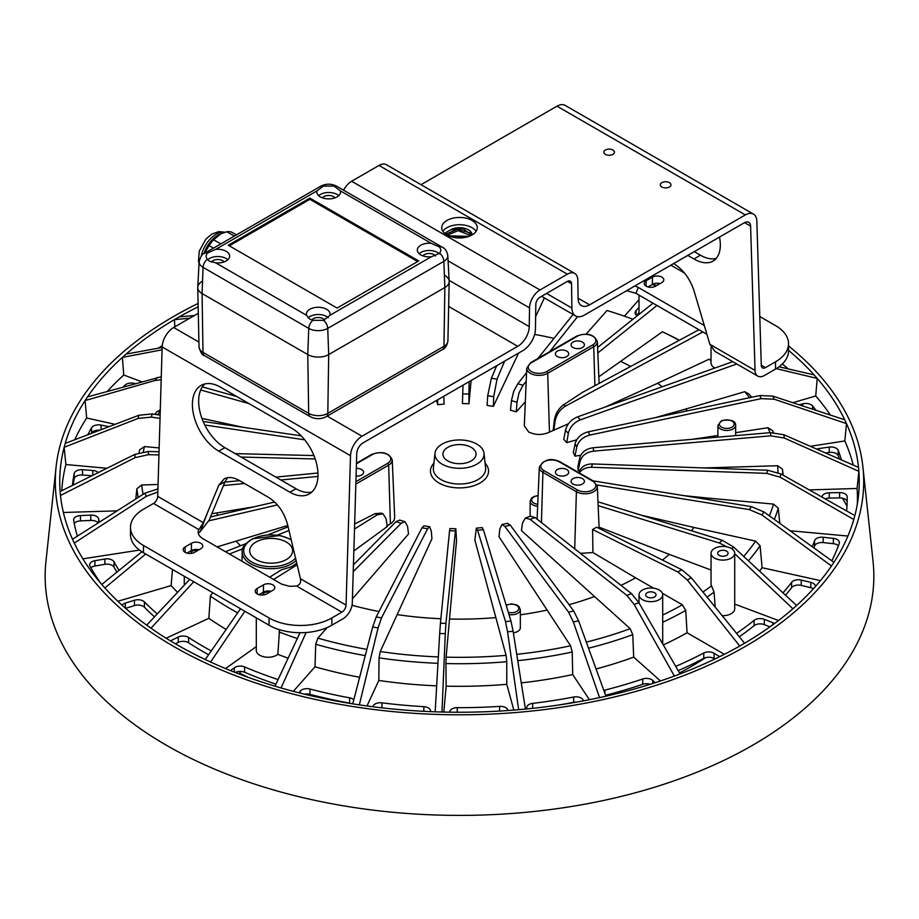 <?xml version="1.0" encoding="UTF-8"?>
<svg xmlns="http://www.w3.org/2000/svg" width="919" height="919" viewBox="0 0 919 919"><rect width="100%" height="100%" fill="white"/><g stroke="black" fill="none" stroke-linecap="round" stroke-linejoin="round"><path stroke-width="1.38" d="M679.509 672.938A327.704 189.199 0 0 0 705.608 657.648M239.733 671.433L240.456 673.443A327.704 189.199 0 0 0 248.429 677.441M239.756 674.247L239.79 671.651M175.357 643.782L178.24 642.358A7.398 4.273 180 0 1 188.579 642.772A362.546 209.314 0 0 0 208.602 654.776M235.264 672.513A7.398 4.273 180 0 1 244.592 672.249A362.546 209.314 0 0 0 275.918 684.173M304.591 694.201A7.398 4.273 180 0 1 309.99 694.362A362.546 209.314 0 0 0 349.599 703.138A7.398 4.273 180 0 1 351.414 703.644M557.718 705.16A362.546 209.314 0 0 0 573.663 702.346A7.398 4.273 180 0 1 576.477 702.139M605.598 695.246A362.546 209.314 0 0 0 642.714 684.299A7.398 4.273 180 0 1 650.17 684.287M678.176 670.629A362.546 209.314 0 0 0 703.759 658.36A7.398 4.273 180 0 1 714.109 658.578L714.844 659.026M739.313 636.775A362.546 209.314 0 0 0 754.12 625.655A7.398 4.273 180 0 1 764.321 624.633L769.938 626.85M785.538 595.213A362.546 209.314 0 0 0 791.615 587.632A7.398 4.273 180 0 1 801.219 585.392L810.788 587.689A7.398 4.273 180 0 1 813.418 588.746M813.878 547.885A362.546 209.314 0 0 0 814.59 545.932A7.398 4.273 180 0 1 823.183 542.589L833.372 543.68A7.398 4.273 180 0 1 838.427 545.737M825.159 498.868A7.398 4.273 180 0 1 829.248 498.087L839.61 497.926A7.398 4.273 180 0 1 847.157 501.774M825.48 452.941L829.225 452.424A7.398 4.273 180 0 1 838.185 455.663A387.703 223.845 180 0 1 839.426 459.041M636.626 315.332L639.015 312.782M91.395 433.389A387.703 223.845 180 0 1 91.578 433.079A7.398 4.273 180 0 1 99.757 430.207M73.129 485.083A387.703 223.845 180 0 1 74.198 478.776A7.398 4.273 180 0 1 82.515 475.02L91.923 475.732M74.232 523.451A7.398 4.273 180 0 1 80.435 520.901L90.763 520.43A7.398 4.273 180 0 1 98.115 522.957M90.889 567.735A7.398 4.273 180 0 1 94.921 566.024L104.858 564.323A7.398 4.273 180 0 1 114.013 567.126A362.546 209.314 0 0 0 116.897 572.135M125.593 608.344L134.45 605.575A7.398 4.273 180 0 1 144.409 607.206A362.546 209.314 0 0 0 154.507 616.844M842.413 498.201A406.026 234.414 180 0 1 846.973 506.128M56.082 467.001L45.95 561.371A414.343 239.216 0 0 0 166.511 745.32A414.343 239.216 0 0 0 629.837 794.246A414.343 239.216 0 0 0 873.05 561.371L862.918 467.001A404.199 233.357 180 0 1 625.655 694.167A404.199 233.357 180 0 1 173.691 646.448A404.199 233.357 180 0 1 56.082 467.001A404.199 233.357 180 0 1 198.102 303.454M788.513 345.889A404.199 233.357 180 0 1 862.918 467.001M599.567 697.613L605.943 696.2A399.754 230.795 0 0 0 674.351 676.074L680.071 673.926A399.754 230.795 0 0 0 739.749 646.023L744.574 643.243A399.754 230.795 0 0 0 792.89 608.792M300.042 632.731L274.976 686.183L281.065 687.975A399.754 230.795 0 0 0 352.747 703.862L359.329 704.873A399.754 230.795 0 0 0 435.169 711.811L441.982 712.018A399.754 230.795 0 0 0 518.661 709.698L525.404 709.077A399.754 230.795 0 0 0 599.567 697.601L573.353 621.968L568.574 612.169L573.732 611.02L510.298 525.174L504.83 526.392L501.946 524.542L499.798 529.068L498.994 536.719L570.561 645.781A318.445 183.857 180 0 1 516.754 654.328M162.146 347.474L126.098 354.091L122.388 357.399A399.754 230.795 0 0 0 87.535 396.893L85.088 400.569A399.754 230.795 0 0 0 65.215 443.395L64.146 447.277A399.754 230.795 0 0 0 60.126 491.55L60.482 495.49A399.754 230.795 0 0 0 60.516 495.72A399.754 230.795 0 0 0 72.498 539.269L74.255 543.072A399.754 230.795 0 0 0 101.779 584.461L104.869 587.976A399.754 230.795 0 0 0 146.695 625.15L150.992 628.217A399.754 230.795 0 0 0 205.282 659.555L210.589 662.036A399.754 230.795 0 0 0 274.988 686.183M198.171 306.797A399.754 230.795 0 0 0 179.251 316.86L174.426 319.64A399.754 230.795 0 0 0 126.11 354.091M858.518 467.403A399.754 230.795 0 0 0 846.502 423.613L844.745 419.811A399.754 230.795 0 0 0 817.221 378.421L814.131 374.906A399.754 230.795 0 0 0 788.513 350.346M734.718 553.709L792.902 608.792L796.612 605.483A399.754 230.795 0 0 0 831.465 565.989L833.912 562.313A399.754 230.795 0 0 0 853.785 519.488L854.854 515.605A399.754 230.795 0 0 0 858.484 495.72A399.754 230.795 0 0 0 858.874 471.332L858.518 467.392L783.918 434.767L784.206 438.007L770.777 435.836L770.49 432.654L593.283 447.748L593.582 451.137C586.299 452.159 581.784 455.64 580.038 461.602L579.717 458.018C581.474 452.182 585.989 448.759 593.283 447.748M525.392 518.052L530.401 516.179L535.007 517.512L530.091 519.361L525.392 518.052L522.555 522.796L521.418 530.562L630.181 628.688A318.445 183.857 180 0 1 586.322 642.117M530.091 519.361L626.873 595.386L631.514 593.651L535.007 517.512M631.514 593.651L638.866 602.692L634.156 604.461L626.873 595.386M680.071 673.926L638.866 602.692M674.362 676.074L634.156 604.461M588.539 648.205A323.281 186.637 0 0 0 632.766 634.65L630.181 628.688M632.766 634.65L633.696 657.142L660.474 680.956M501.946 524.542L507.495 523.313L510.298 525.174M573.732 611.02L578.591 620.807L573.353 621.968M605.943 696.2L578.591 620.807M504.83 526.392L568.574 612.169M517.753 660.669A323.281 186.637 0 0 0 572.227 652.008L570.561 645.781M572.227 652.008L572.709 674.58L589.412 699.715M476.352 528.138L482.222 527.598L483.383 529.712L477.581 530.24L476.352 528.138L474.859 540.039L506.082 655.35A318.445 183.857 180 0 1 446.106 657.165L445.91 663.552A323.281 186.637 0 0 0 506.771 661.714L506.082 655.35M477.581 530.24L505.507 621.577L510.964 621.072L483.383 529.712M510.964 621.072L513.112 631.284L507.564 631.79L505.507 621.577M525.404 709.077L513.112 631.284M518.661 709.698L507.564 631.79M506.771 661.714L506.771 684.322L513.836 710.1M446.106 657.165L456.536 540.602L455.847 528.758L455.41 530.906L449.552 530.734L449.908 528.574L455.847 528.758M449.552 530.734L440.431 623.208L445.956 623.381L455.41 530.906M445.956 623.381L445.29 633.673L439.684 633.501L440.431 623.208M441.982 712.018L445.29 633.673M443.808 712.064L446.152 686.16L445.91 663.552M435.169 711.811L439.684 633.501M438.34 656.913A318.445 183.857 180 0 1 380.248 651.537L431.919 538.741L431.298 531.136L429.655 526.725L427.622 528.724L421.959 527.851L423.923 525.84L429.655 526.725M421.959 527.851L376.193 616.994L381.534 617.821L427.622 528.724M381.534 617.821L378.1 627.872L372.666 627.034L376.193 616.994M359.329 704.873L378.1 627.872M366.98 705.976L378.823 680.451L379.053 657.855A323.281 186.637 0 0 0 437.972 663.311M380.248 651.537L379.053 657.855M352.747 703.851L372.666 627.034M352.425 598.855L408.518 533.973L407.542 526.277L404.98 521.647L401.224 523.256L395.997 521.716L399.685 520.085L404.98 521.647M353.229 571.664L401.224 523.256M281.053 687.963L306.13 632.513M293.333 691.352L315.01 666.792L315.711 644.242A323.281 186.637 0 0 0 365.257 655.615M366.876 649.377A318.445 183.857 180 0 1 317.848 638.131L315.711 644.242M317.848 638.131L327.175 627.562M395.997 521.716L353.436 564.852M353.849 550.941L387.336 526.507L386.049 518.661L383.051 513.859L377.376 514.732L375.032 513.641L381.511 513.135L383.051 513.859M273.552 579.487L297.136 564.783M354.504 528.999L377.376 514.732M210.577 662.036L244.868 611.25M225.523 668.572L256.309 646.62M354.654 523.979L375.032 513.641M269.623 577.224L281.421 569.837L291.668 566.667L296.757 563.186M205.282 659.555L240.502 608.734M150.98 628.205L193.771 581.75M166.167 638.245L208.843 618.292L210.382 596.029A323.281 186.637 0 0 0 237.653 612.835M212.691 592.675L210.382 596.029M229.44 554.019L242.696 548.781M146.695 625.15L189.728 579.418M288.118 526.84L268.187 534.755M245.683 543.692L225.454 551.722M277.377 535.065L288.98 530.481M386.635 526.173L391.666 523.083L394.079 520.326L394.699 517.604L392.241 459.959A12.269 7.076 180 0 1 388.645 465.14L355.837 484.083M352.046 605.265A252.3 145.673 0 0 0 379.007 611.526M397.364 614.65A252.3 145.673 0 0 0 440.879 618.74M449.563 619.027A252.3 145.673 0 0 0 495.732 617.625M520.338 614.834A252.3 145.673 0 0 0 546.851 610.124M569.056 604.691A252.3 145.673 0 0 0 594.156 596.649M621.014 585.38A252.3 145.673 0 0 0 635.58 577.798L592.939 552.549L580.417 553.341M662.404 560.05A252.3 145.673 0 0 0 669.296 554.387L711.042 570.033M599.062 527.161L669.296 554.387M691.479 530.745A252.3 145.673 0 0 0 693.856 527.426L755.613 541.119A318.445 183.857 180 0 1 743.701 556.409M640.968 515.111L693.856 527.426M707.733 499.534A252.3 145.673 0 0 0 708.17 498.121L773.499 504.094A318.445 183.857 180 0 1 769.375 515.858M683.805 495.628L708.17 498.121M711.639 468.219A252.3 145.673 0 0 0 711.605 467.737L777.669 465.738A318.445 183.857 180 0 1 777.945 472.492M579.717 458.018L577.856 466.611L578.189 470.356L579.843 470.321M702.966 467.897L711.605 467.737M704.333 438.294A252.3 145.673 0 0 0 704.034 437.593L717.9 435.445M575.133 443.705C576.845 437.662 581.233 433.699 588.286 431.815L589.803 435.089C582.761 436.984 578.407 441.005 576.741 447.174L575.133 443.705L573.295 452.527L574.984 456.146L580.705 455.319M691.743 439.362L704.034 437.593M687.32 410.873A252.3 145.673 0 0 0 685.769 409.024L744.712 391.689A318.445 183.857 180 0 1 749.651 397.697M565.495 430.264C567.103 424.015 571.159 419.535 577.672 416.835L580.326 419.845C573.835 422.568 569.826 427.105 568.321 433.446L565.495 430.264L563.772 439.293L566.724 442.636L576.684 439.822M655.029 417.708L685.769 409.024M662.231 386.761A252.3 145.673 0 0 0 657.625 383.269L709.031 359.237A318.445 183.857 180 0 1 711.042 360.719M546.656 371.54L592.686 344.958A10.787 6.226 180 0 0 592.686 336.159A10.787 6.226 180 0 0 577.442 336.159A1.482 0.85 -120 0 0 576.695 336.09L530.654 362.66A1.482 0.85 60 0 1 531.4 362.741A10.787 6.226 180 0 0 531.4 371.54A10.787 6.226 180 0 0 546.656 371.54A1.482 0.85 60 0 1 547.701 373.309L549.447 432.114L568.47 423.739M605.46 406.945L657.625 383.269M549.447 432.114C542.543 435.307 535.605 435.25 528.609 431.953L524.301 425.784L526.759 368.128A12.269 7.076 180 0 0 534.192 374.814A12.269 7.076 180 0 0 547.701 373.309L593.731 346.739A1.482 0.85 -120 0 0 592.686 344.958M511.458 400.627L513.698 391.356L517.776 383.728L523.003 385.268L519.017 392.93L516.995 402.258L511.458 400.627L510.482 410.161L516.283 411.873L525.323 401.833M553.973 338.399A252.3 145.673 0 0 0 534.64 334.413M487.702 395.767L491.378 378.26L497.041 379.145L493.698 396.686L487.702 395.767L487.081 405.394L493.354 406.37L518.58 353.091M469.138 381.638L468.908 394.044L462.705 393.86L462.464 403.544L468.954 403.74L471.114 380.489M443.785 396.273L444.141 404.096L437.72 404.682L436.536 400.454M387.347 428.851L384.912 430.253M201.95 418.409L243.133 427.312M222.8 423.039A252.3 145.673 0 0 0 222.053 424.21M211.807 513.744L254.448 506.737M216.654 512.997A252.3 145.673 0 0 0 217.803 515.26M217.102 546.897L287.796 525.484M236.194 541.28A252.3 145.673 0 0 0 240.456 545.76M442.131 464.164A24.56 14.187 180 0 1 434.986 453.262A24.56 14.187 180 0 1 459.5 439.948A24.56 14.187 180 0 1 484.014 453.262A24.56 14.187 180 0 1 469.598 467.059A24.56 14.187 180 0 1 442.131 464.164M573.031 347.508A6.663 3.848 0 0 0 580.291 348.347A6.663 3.848 0 0 0 584.404 344.786A6.663 3.848 0 0 0 577.741 340.949A6.663 3.848 0 0 0 571.078 344.786A6.663 3.848 0 0 0 573.031 347.508M557.339 356.572A6.663 3.848 0 0 0 564.588 357.399A6.663 3.848 0 0 0 568.7 353.849A6.663 3.848 0 0 0 562.049 350.001A6.663 3.848 0 0 0 555.386 353.849A6.663 3.848 0 0 0 557.339 356.572M597.809 352.953L656.97 305.476M653.018 303.19L597.58 347.508M586.173 334.091L606.988 310.519A318.445 183.857 180 0 1 632.915 319.261M516.283 411.873L516.995 402.258M624.426 316.193L639.015 299.651M523.003 385.268L526.208 381.247M549.711 351.667L577.546 316.653M573.077 314.482L537.971 358.444M526.564 372.723L517.776 383.728M535.628 316.733L544.37 297.905M493.354 406.37L493.698 396.686M497.041 379.145L504.611 361.156M496.697 365.728L491.378 378.26M468.954 403.74L468.908 394.044M462.705 393.86L463.027 385.153M437.651 399.811L437.72 404.682M179.251 316.848L194.323 315.562M174.863 326.796L174.426 319.64L189.739 318.204M107.362 391.345A397.938 229.75 180 0 1 123.755 375.021L122.388 357.399L162.077 349.817M123.755 375.021L141.698 381.753M87.523 396.893L161.273 376.756M236.711 396.514L202.329 386.876M200.687 389.989L248.969 403.59M161.181 379.708L155.07 380.477L157.092 377.445M74.715 439.764A397.938 229.75 180 0 1 86.685 418.019L85.088 400.569L155.07 380.477M86.685 418.019L115.151 424.325M160.285 409.794L156.517 411.999A323.281 186.637 0 0 0 155.024 414.354M157.723 414.756A318.445 183.857 180 0 1 160.262 410.575M65.215 443.395L138.93 415.25L152.198 413.941L151.336 417.1L160.032 418.386M301.237 435.847L203.145 421.43M160.136 415.112L152.198 413.941M204.811 425.015L304.729 439.822M151.336 417.1L138.057 418.455L138.93 415.25M61.78 490.723A397.938 229.75 180 0 1 65.892 464.532L64.146 447.277L138.057 418.455M65.892 464.532L106.903 468.276M143.272 451.78A318.445 183.857 180 0 1 144.478 446.577L139.699 449.782A323.281 186.637 0 0 0 138.987 452.745M144.478 446.577L159.159 447.921M60.126 491.55L134.794 454.411L148.223 451.482L148.51 454.664L158.953 454.939M313.93 455.571L235.195 453.63M159.044 451.746L148.223 451.482M241.134 457.053L315.194 458.972M148.51 454.664L135.082 457.651L134.794 454.411M60.482 495.479L135.082 457.651M63.377 512.48L117.115 510.861M135.794 498.971L136.862 488.77A323.281 186.637 0 0 0 138.16 497.466M143.1 494.307A318.445 183.857 180 0 1 141.675 484.979L136.862 488.77M141.675 484.979L158.068 484.485M72.498 539.269L144.846 493.204L157.942 488.897M317.951 472.998L275.884 477.122M239.595 480.671L224.891 482.107M223.466 485.542L244.511 483.509M280.858 479.994L317.951 476.41M157.85 491.929L146.293 496.34L144.846 493.204M74.255 543.072L146.293 496.34M82.894 558.832L139.493 550.079M101.779 584.461L141.894 551.756M274.643 502.038L210.474 516.96M208.877 520.797L277.412 504.945M104.869 587.965L145.719 554.008M117.839 601.267L171.129 585.587L172.485 569.47M171.129 585.587A325.556 187.958 0 0 0 177.574 592.341M157.241 613.949A362.546 209.314 180 0 1 144.409 601.899A7.398 4.273 0 0 0 134.45 600.256L125.34 603.105A7.398 4.273 0 0 0 122.066 605.184M197.861 550.435A5.181 2.987 0 0 0 192.462 551.147A5.181 2.987 0 0 0 190.945 553.261A5.181 2.987 0 0 0 190.945 553.422M119.068 570.354A362.546 209.314 180 0 1 114.013 561.808A7.398 4.273 0 0 0 104.858 559.005L94.921 560.705A7.398 4.273 0 0 0 89.625 564.806A7.398 4.273 0 0 0 89.97 566.093A387.703 223.845 0 0 0 100.837 583.37M99.309 522.199A362.546 209.314 180 0 1 98.712 518.948A7.398 4.273 0 0 0 90.763 515.111L80.435 515.582A7.398 4.273 0 0 0 73.612 519.844A7.398 4.273 0 0 0 73.658 520.257A387.703 223.845 0 0 0 77.368 536.168M98.241 472.596A7.398 4.273 0 0 0 92.785 470.482L82.515 469.701A7.398 4.273 0 0 0 74.198 473.469A387.703 223.845 0 0 0 72.44 485.427M108.959 426.692L101.079 425.083A7.398 4.273 0 0 0 91.578 427.76A387.703 223.845 0 0 0 87.753 434.779M135.104 383.591A7.398 4.273 0 0 0 125.041 385.141A387.703 223.845 0 0 0 123.272 386.899M158.355 348.175A397.938 229.75 180 0 1 162.249 345.601M639.015 307.474L635.994 310.691A7.398 4.273 0 0 0 635.098 312.724A7.398 4.273 0 0 0 637.292 315.768M598.832 376.767L662.438 331.782A318.445 183.857 180 0 1 679.175 340.363M679.371 340.26A323.281 186.637 180 0 0 665.528 333.252L662.438 331.782M698.968 329.714L582.37 392.424L563.68 404.728L565.576 406.083C559.912 409.541 556.432 414.526 555.133 421.04L554.306 420.454C555.386 413.78 558.511 408.541 563.68 404.728M553.778 430.402L555.133 421.04M711.042 360.237L709.031 359.237M565.576 406.083L702.863 331.966M553.215 430L554.306 420.454M630.675 366.451A252.3 145.673 0 0 0 620.807 361.466M782.31 364.016A397.938 229.75 180 0 1 788.295 368.933M732.776 361.672L577.672 416.835M814.131 374.906L779.013 366.784M580.326 419.845L736.785 363.981M792.821 402.706L815.727 395.963L817.221 378.421L776.245 368.634M566.724 442.636L568.321 433.446M751.719 397.261A323.281 186.637 180 0 0 749.042 394.067L744.712 391.689M815.727 395.963A397.938 229.75 180 0 1 830.374 415.066M589.803 435.089L761.162 398.651L759.737 395.561L588.286 431.815M759.737 395.561L772.707 396.078L774.154 399.202L761.162 398.651M844.745 419.799L772.707 396.078M810.294 446.301L844.825 440.959L846.502 423.613L774.154 399.202M574.984 456.146L576.741 447.174M735.659 432.7L767.928 427.714A318.445 183.857 180 0 1 770.019 432.688M773.442 432.55A323.281 186.637 180 0 0 772.603 430.632L767.928 427.714M844.825 440.959A397.938 229.75 180 0 1 853.246 465.083M770.49 432.654L783.918 434.767M593.582 451.137L770.777 435.836M809.271 489.919L857.071 488.471L858.874 471.332L784.206 438.007M578.189 470.356L580.038 461.602M783.126 475.192L782.494 469.23L777.669 465.738M857.071 488.471A397.938 229.75 180 0 1 857.312 504.14M579.05 472.573L579.165 472.079C581.072 466.737 585.483 464.026 592.422 463.934L591.503 467.277C586.023 467.254 581.98 469.138 579.372 472.952M591.503 467.277L766.802 473.377L767.664 470.229L592.422 463.934M767.664 470.229L780.943 473.963L780.07 477.156L766.802 473.377M854.854 515.593L780.943 473.963M853.785 519.488L780.07 477.156M779.794 523.359L778.255 508.173L773.499 504.094M790.064 530.745L847.904 536.041M597.017 484.979L749.376 509.608L751.363 506.633L593.042 480.855M751.363 506.633L763.93 511.94L761.908 514.962L749.376 509.608M833.912 562.313L763.93 511.94M831.477 565.989L761.908 514.962M759.622 571.181A325.556 187.958 0 0 0 762.092 567.701L760.093 545.76L755.613 541.119M762.092 567.701L820.449 580.636M598.143 505.645L719.29 542.968L722.311 540.292L597.982 501.797M722.311 540.292L733.603 547.046L731.719 548.712M796.612 605.483L733.603 547.046M727.009 546.851L719.29 542.968M734.718 604.093L778.519 620.52M681.76 569.723L596.649 527.173L592.583 529.516L677.854 571.986L681.76 569.723L691.295 577.741L687.332 580.038L677.854 571.986M744.574 643.243L691.295 577.741M739.749 646.023L687.332 580.038M592.939 552.549L592.583 529.516M724.379 654.305L687.067 632.766L685.723 610.411L682.346 604.805L662.381 593.272M653.57 588.183L635.58 577.798M663.3 644.931A325.556 187.958 0 0 0 687.067 632.766M719.692 656.66L714.109 653.26A7.398 4.273 0 0 0 703.759 653.041A362.546 209.314 180 0 1 675.718 666.378M682.346 604.805A318.445 183.857 180 0 1 662.691 615.029M685.723 610.411A323.281 186.637 180 0 1 662.691 622.243M642.484 590.009A11.844 6.835 180 0 1 655.385 588.528A11.844 6.835 180 0 1 662.691 594.834A11.844 6.835 180 0 1 650.859 601.669A11.844 6.835 180 0 1 639.015 594.834A11.844 6.835 180 0 1 642.484 590.009M647.194 592.721A5.181 2.987 0 0 0 645.678 594.834A5.181 2.987 0 0 0 650.859 597.832A5.181 2.987 0 0 0 656.04 594.834A5.181 2.987 0 0 0 652.835 592.077A5.181 2.987 0 0 0 647.194 592.721M573.031 484.037A6.663 3.848 0 0 0 580.291 484.876A6.663 3.848 0 0 0 584.404 481.326A6.663 3.848 0 0 0 577.741 477.478A6.663 3.848 0 0 0 571.078 481.326A6.663 3.848 0 0 0 573.031 484.037M557.339 474.974A6.663 3.848 0 0 0 564.588 475.812A6.663 3.848 0 0 0 568.7 472.263A6.663 3.848 0 0 0 562.049 468.414A6.663 3.848 0 0 0 555.386 472.263A6.663 3.848 0 0 0 557.339 474.974M711.042 553.261A11.844 6.835 180 0 1 714.511 548.425A11.844 6.835 180 0 1 727.411 546.943A11.844 6.835 180 0 1 734.718 553.261A11.844 6.835 180 0 1 722.885 560.096A11.844 6.835 180 0 1 711.042 553.261L711.042 583.944A11.844 6.835 0 0 0 711.513 585.862A318.445 183.857 180 0 1 702.909 592.02M722.139 615.661A11.844 6.835 0 0 0 734.718 608.837L734.718 553.261M774.464 623.564A7.398 4.273 0 0 0 772.868 622.703L764.321 619.314A7.398 4.273 0 0 0 754.12 620.348A362.546 209.314 180 0 1 736.544 633.375M711.513 585.862L714.063 592.123L715.166 607.091M714.063 592.123A323.281 186.637 180 0 1 707.056 597.109M719.221 551.147A5.181 2.987 0 0 0 717.705 553.261A5.181 2.987 0 0 0 722.885 556.248A5.181 2.987 0 0 0 728.055 553.261A5.181 2.987 0 0 0 724.861 550.492A5.181 2.987 0 0 0 719.221 551.147M760.093 545.76A323.281 186.637 180 0 1 748.434 560.797M815.348 586.609A7.398 4.273 0 0 0 815.36 586.311A7.398 4.273 0 0 0 810.788 582.37L801.219 580.073A7.398 4.273 0 0 0 791.615 582.313A362.546 209.314 180 0 1 782.999 592.858M778.255 508.173A323.281 186.637 180 0 1 774.338 519.43M831.821 560.797A387.703 223.845 0 0 0 839.265 543.428A7.398 4.273 0 0 0 839.415 542.566A7.398 4.273 0 0 0 833.372 538.362L823.183 537.27A7.398 4.273 0 0 0 814.59 540.613A362.546 209.314 180 0 1 812.247 546.713M782.494 469.23A323.281 186.637 180 0 1 782.758 474.974M846.594 510.941A387.703 223.845 0 0 0 847.203 498.362A387.703 223.845 0 0 0 847.203 496.857A7.398 4.273 0 0 0 839.61 492.607L829.248 492.768A7.398 4.273 0 0 0 822.045 497.041A362.546 209.314 180 0 1 822.045 497.11M841.448 459.925A387.703 223.845 0 0 0 838.185 450.344A7.398 4.273 0 0 0 829.225 447.105L819.151 448.506A7.398 4.273 0 0 0 816.738 449.127M815.969 410.322A387.703 223.845 0 0 0 812.614 405.945A7.398 4.273 0 0 0 802.701 403.855L799.22 404.808M711.042 347.164L711.042 362.994A11.844 6.835 0 0 0 714.89 368.025M596.063 668.975A325.556 187.958 0 0 0 633.696 657.142M655.167 682.702L652.754 680.439A7.398 4.273 0 0 0 642.714 678.98A362.546 209.314 180 0 1 604.909 690.1A7.398 4.273 0 0 0 603.852 690.433M513.353 632.789A8.88 5.123 0 0 0 520.338 627.78L520.338 609.653A8.88 5.123 180 0 1 509.011 614.581M521.268 682.897A325.556 187.958 0 0 0 572.709 674.58M583.68 700.818L582.968 699.658A7.398 4.273 0 0 0 573.663 697.027A362.546 209.314 180 0 1 532.687 703.368A7.398 4.273 0 0 0 526.782 707.55A7.398 4.273 0 0 0 526.909 708.331L527.092 708.917M446.152 686.16A325.556 187.958 0 0 0 506.771 684.322M449.816 711.834L449.816 711.834A7.398 4.273 0 0 1 457.26 707.676L457.26 712.236M507.885 710.536L507.782 710.077A7.398 4.273 0 0 0 499.626 706.389A362.546 209.314 180 0 1 457.26 707.676M378.823 680.451A325.556 187.958 0 0 0 436.674 685.85M430.425 711.628L430.483 711.249A7.398 4.273 0 0 0 430.506 710.915A7.398 4.273 0 0 0 423.831 706.654A362.546 209.314 180 0 1 381.936 702.828A7.398 4.273 0 0 0 373.16 705.999L372.838 706.745M315.01 666.792A325.556 187.958 0 0 0 359.639 677.257M353.792 699.796A7.398 4.273 0 0 0 349.599 697.831A362.546 209.314 180 0 1 309.99 689.043A7.398 4.273 0 0 0 300.26 691.099L298.87 692.788M256.309 617.855L256.309 650.422A11.844 6.835 0 0 0 264.592 656.936A11.844 6.835 0 0 0 277.848 654.339L279.548 629.71M278.974 631.904A323.281 186.637 0 0 0 297.319 638.533M277.848 654.339A325.556 187.958 0 0 0 288.118 658.165M278.078 679.578A362.546 209.314 180 0 1 244.592 666.93A7.398 4.273 0 0 0 234.334 667.78L230.543 670.629M269.887 592.02A5.181 2.987 0 0 0 264.477 592.721A5.181 2.987 0 0 0 262.96 594.834A5.181 2.987 0 0 0 262.972 595.007M255.976 542.038A21.459 12.384 0 0 0 249.692 550.791A21.459 12.384 0 0 0 271.151 563.186A21.459 12.384 0 0 0 292.61 550.791A21.459 12.384 0 0 0 279.365 539.35A21.459 12.384 0 0 0 255.976 542.038M208.843 618.292A325.556 187.958 0 0 0 226.166 629.423M211.267 650.916A362.546 209.314 180 0 1 188.579 637.453A7.398 4.273 0 0 0 178.24 637.039L170.463 640.876M447.783 447.369A16.576 9.569 0 0 0 442.924 454.135A16.576 9.569 0 0 0 459.5 463.704A16.576 9.569 0 0 0 476.076 454.135A16.576 9.569 0 0 0 465.841 445.29A16.576 9.569 0 0 0 447.783 447.369M356.078 476.065A6.663 3.848 0 0 0 363.614 472.263A6.663 3.848 0 0 0 356.296 468.437M220.859 243.88L213.541 239.79L220.916 233.805L226.74 231.783L234.402 236.057M236.482 234.862L231.439 232.047A25.456 14.945 -60.9 0 0 226.74 231.783M204.592 253.265L209.061 245.626L213.518 248.107M203.972 253.655A22.194 13.038 -60.9 0 1 219.457 234.471L220.916 233.805M209.061 245.626A25.456 14.945 -60.9 0 1 213.541 239.79M207.223 259.307L205.948 256.114L207.223 253.15L215.666 249.382A11.844 6.835 180 0 1 229.624 256.102A11.844 6.835 180 0 1 215.666 262.823L209.417 261.18L207.223 259.307A7.398 4.273 120 0 0 203.065 267.36A13.429 7.754 0 0 1 199.136 261.639L197.769 287.256A14.796 8.547 0 0 0 202.088 293.563L307.773 354.573A14.796 8.547 0 0 0 328.703 354.573A14.796 8.547 180 0 1 307.773 354.573L202.088 293.563A14.796 8.547 180 0 1 197.757 287.624A14.796 8.547 180 0 1 202.088 281.478M444.853 275.436A14.796 8.547 180 0 1 449.184 281.582A14.796 8.547 180 0 1 444.853 287.521A14.796 8.547 0 0 0 449.173 281.214L447.806 255.597A13.429 7.754 0 0 1 443.877 261.318L444.853 287.521L328.703 354.573L444.853 287.521L443.957 346.314L327.807 413.366A13.532 7.811 180 0 1 308.669 413.366L202.984 352.345A13.532 7.811 180 0 1 199.021 346.922C200.618 352.735 202.444 355.642 204.523 355.63A7.398 4.273 -60 0 1 202.984 352.345L202.088 293.563L203.065 267.36L308.75 328.382A13.429 7.754 0 0 0 327.738 328.382L443.877 261.318A7.398 4.273 60 0 0 439.719 253.265L431.275 256.78A11.844 6.835 180 0 1 420.787 254.896A11.844 6.835 180 0 1 417.318 250.06A11.844 6.835 180 0 1 431.275 243.34L439.719 247.108L440.994 250.083L439.719 253.265M309.864 198.102L418.696 260.939L337.078 308.06L228.257 245.224L309.864 198.102L309.864 199.32L417.64 261.536M229.302 245.832L309.864 199.32M323.362 186.086L334.034 186.086L340.352 190.842A11.844 6.835 180 0 1 340.547 192.06A11.844 6.835 180 0 1 333.229 198.378A11.844 6.835 180 0 1 320.329 196.896A11.844 6.835 180 0 1 316.86 192.06A11.844 6.835 180 0 1 317.055 190.842L323.362 186.086A7.398 4.273 60 0 0 320.731 186.212C326.05 183.536 331.357 183.536 336.676 186.212L442.349 247.234C445.221 248.521 447.036 251.301 447.806 255.597M318.663 195.69A11.844 6.835 180 0 1 338.743 195.69M322.512 197.895A6.663 3.848 180 0 1 328.703 195.471A6.663 3.848 180 0 1 334.895 197.895M308.118 317.802A11.844 6.835 180 0 1 328.37 317.802M311.955 320.076A6.663 3.848 180 0 1 318.238 317.503A6.663 3.848 180 0 1 324.522 320.076M309.864 319.18L306.59 315.32A11.844 6.835 180 0 1 306.406 314.103A11.844 6.835 180 0 1 318.238 307.268A11.844 6.835 180 0 1 330.082 314.103A11.844 6.835 180 0 1 329.887 315.32L323.58 320.329L312.908 320.329L309.864 319.18M419.121 253.69A11.844 6.835 180 0 1 439.282 253.77M422.97 255.884A6.663 3.848 180 0 1 429.288 253.472A6.663 3.848 180 0 1 435.434 256.033M207.66 259.813A11.844 6.835 180 0 1 227.82 259.721M211.508 262.076A6.663 3.848 180 0 1 217.654 259.503A6.663 3.848 180 0 1 223.972 261.926M451.229 236.78L466.358 237.171M458.099 237.929L459.385 237.964M471.803 235.103L463.073 228.82L450.609 229.819L445.738 232.645L445.301 233.863M472.079 234.942A12.579 7.26 0 0 0 464.302 228.245A12.579 7.26 0 0 0 450.609 229.819M605.368 154.369A5.33 3.079 180 0 1 603.806 152.198A5.33 3.079 180 0 1 609.136 149.119A5.33 3.079 180 0 1 614.455 152.198A5.33 3.079 180 0 1 611.169 155.035A5.33 3.079 180 0 1 605.368 154.369M661.864 186.994A5.33 3.079 180 0 1 660.313 184.822A5.33 3.079 180 0 1 665.632 181.744A5.33 3.079 180 0 1 670.962 184.822A5.33 3.079 180 0 1 667.676 187.66A5.33 3.079 180 0 1 661.864 186.994M673.638 263.558L673.811 263.65C683.254 269.658 689.962 278.652 693.96 290.634L709.882 344.315L714.936 351.368L757.796 376.112A13.314 7.685 -60 0 0 764.459 375.457L775.51 369.07A44.399 25.629 0 0 0 788.513 350.955L788.513 343.706A44.399 25.629 180 0 1 775.51 361.822L765.47 367.623A5.916 3.412 120 0 1 762.506 367.91A5.916 3.412 120 0 1 761.288 365.371L756.842 221.1A16.278 9.397 -60 0 0 753.477 214.116L565.128 105.375A16.278 9.397 120 0 0 556.994 106.179L421.005 184.685M706.906 334.309L635.959 293.345L638.245 287.417L634.914 285.924M626.724 290.657L635.959 293.345M647.987 286.935L652.421 284.373A6.663 3.848 180 0 1 660.003 283.626M757.796 376.112A13.314 7.685 -60 0 1 755.039 370.391L750.605 226.131A8.88 5.123 120 0 0 748.767 222.318A8.88 5.123 120 0 0 744.333 222.754L584.461 315.056A17.76 10.247 -60 0 1 575.581 315.929A17.76 10.247 -60 0 1 571.905 308.06L571.538 283.764A5.916 3.412 120 0 0 570.308 281.145A5.916 3.412 120 0 0 567.345 281.432L539.993 297.228A5.916 3.412 120 0 0 535.811 304.384L535.444 329.105A17.76 10.247 -60 0 1 522.888 350.598L363.016 442.901A8.88 5.123 120 0 0 356.744 453.515L352.299 602.91A13.314 7.685 -60 0 1 342.89 618.843L331.839 625.219A44.399 25.629 0 0 1 269.06 625.219L143.49 552.733A44.399 25.629 0 0 1 130.487 534.605L130.487 527.357A44.399 25.629 180 0 1 143.49 509.229L153.53 503.44A5.916 3.412 -60 0 0 157.712 496.352L203.34 522.693A13736.155 8202.5 61.8 0 1 208.211 510.884L200.262 531.515L198.274 533.307M687.78 255.402L694.063 259.02A38.472 21.424 -121.7 0 0 713.328 260.916A38.472 21.424 -121.7 0 0 719.52 237.079M198.309 313.264L173.657 327.497A16.278 9.397 120 0 0 162.158 346.957L157.712 496.352M269.06 625.219L269.06 617.97A44.399 25.629 180 0 0 331.839 617.97L341.879 612.18A5.916 3.412 120 0 0 346.061 605.093L350.507 455.698A16.278 9.397 -60 0 1 362.006 436.238L517.742 346.314A16.278 9.397 120 0 0 529.252 326.613L529.539 307.888A14.796 8.547 -60 0 1 539.993 289.979L567.345 274.184A14.796 8.547 -60 0 1 574.743 273.448L386.405 164.708A14.796 8.547 120 0 0 379.007 165.443L351.655 181.238A14.796 8.547 120 0 0 343.614 190.222M704.322 325.556L638.245 287.417M759.783 316.504L775.51 325.579A44.399 25.629 180 0 1 788.513 343.706M684.506 273.035L670.87 265.166M661.841 282.558L655.569 286.188A6.663 3.848 0 0 1 648.309 287.015A6.663 3.848 0 0 1 644.196 283.466A6.663 3.848 0 0 1 646.149 280.755L652.421 277.124A6.663 3.848 0 0 1 659.681 276.286A6.663 3.848 0 0 1 663.794 279.847A6.663 3.848 0 0 1 661.841 282.558M694.27 251.645L700.335 255.149A38.472 21.424 58.3 0 0 716.165 258.48M574.743 273.448A14.796 8.547 -60 0 1 577.81 280.019L578.097 298.422A16.278 9.397 120 0 0 581.463 305.636A16.278 9.397 120 0 0 589.596 304.832L745.343 214.92A16.278 9.397 -60 0 1 753.477 214.116M448.725 235.861L469.069 236.344M442.889 231.335A17.76 10.247 180 0 1 472.056 227.705A17.76 10.247 180 0 1 476.111 231.335M472.056 220.457A17.76 10.247 0 0 0 452.699 218.24A17.76 10.247 0 0 0 441.74 227.705A17.76 10.247 0 0 0 459.5 237.964A17.76 10.247 0 0 0 477.26 227.705A17.76 10.247 0 0 0 472.056 220.457M203.34 522.693L198.493 530.263C197.47 533.445 198.952 536.271 202.961 538.729L281.673 584.139L289.428 586.288L296.607 586.035C299.904 584.852 301.191 582.428 300.444 578.763A13736.155 8202.649 61.8 0 0 296.423 561.808L287.647 524.864C284.27 512.538 277.871 503.359 268.463 497.34L238.997 480.327C233.346 477.168 228.406 476.685 224.167 478.879L218.848 485.14L208.211 510.884M289.818 492.159A38.472 22.975 -118.2 0 0 308.968 494.112A38.472 22.975 -118.2 0 0 316.354 462.82A38.472 22.975 -118.2 0 0 291.714 428.277L220.56 387.186A38.472 22.975 -118.2 0 0 201.41 385.245A38.472 22.975 -118.2 0 0 194.035 416.525A38.472 22.975 -118.2 0 0 218.665 451.08L289.818 492.159L296.09 488.793L224.937 447.714A38.472 22.975 61.8 0 1 201.1 415.928A38.472 22.975 61.8 0 1 204.765 383.97M269.06 617.97L143.49 545.484A44.399 25.629 180 0 1 130.487 527.357M185.133 546.908L191.416 543.29A6.663 3.848 0 0 1 198.665 542.451A6.663 3.848 0 0 1 202.777 546.012A6.663 3.848 0 0 1 200.824 548.723L194.552 552.353A6.663 3.848 0 0 1 187.292 553.181A6.663 3.848 0 0 1 183.18 549.631A6.663 3.848 0 0 1 185.133 546.908L185.133 552.353M257.159 588.493L263.431 584.875A6.663 3.848 0 0 1 270.691 584.036A6.663 3.848 0 0 1 274.804 587.586A6.663 3.848 0 0 1 272.851 590.308L266.579 593.938A6.663 3.848 0 0 1 259.319 594.765A6.663 3.848 0 0 1 255.206 591.216A6.663 3.848 0 0 1 257.159 588.493L257.159 593.938M186.971 553.1L191.416 550.538A6.663 3.848 180 0 1 198.986 549.792M258.997 594.685L263.431 592.123A6.663 3.848 180 0 1 271.013 591.365M218.848 485.14L225.04 481.728L209.118 520.246L200.262 531.515M225.04 481.728L227.544 477.696M311.886 492.021A38.472 22.975 61.8 0 1 296.09 488.793M445.772 234.219L457.329 229.279L470.689 233.093M449.196 236.057L468.564 236.528M447.312 235.161L458.202 230.669L470.781 235.62M237.424 671.732L237.401 673.34M485.083 463.176A29.063 16.783 180 0 1 459.5 487.909A29.063 16.783 180 0 1 433.917 463.176M434.986 453.262L433.4 467.989A26.146 15.095 0 0 0 441.005 479.603A26.146 15.095 0 0 0 470.252 482.693A26.146 15.095 0 0 0 485.6 467.989L484.014 453.262M577.442 336.159L531.4 362.741M576.695 336.09C587.172 332.402 594.053 334.229 597.327 341.546A12.269 7.076 180 0 1 593.731 346.739L594.892 385.693M144.409 601.899L144.409 607.206M134.45 605.575L134.45 600.256M125.34 603.105L125.34 608.114M114.013 561.808L114.013 567.126M104.858 564.323L104.858 559.005M94.921 560.705L94.921 566.024M98.712 518.948L98.712 522.578M90.763 520.43L90.763 515.111M80.435 515.582L80.435 520.901M74.198 473.469L74.198 478.776M92.785 475.307L92.785 470.482M82.515 469.701L82.515 475.02M91.578 427.76L91.578 433.079M101.079 425.083L101.079 429.701M125.041 385.141L125.041 386.405M651.755 284.764A10.362 5.985 180 0 1 656.442 285.683M635.994 310.691L635.994 314.769M714.109 653.26L714.109 658.578M703.759 653.041L703.759 658.36M599.119 528.402L597.327 486.542A12.269 7.076 180 0 1 589.895 493.227A12.269 7.076 180 0 1 576.397 491.722A1.482 0.85 -60 0 1 577.442 489.953A10.787 6.226 180 0 0 592.686 489.953A10.787 6.226 180 0 0 592.686 481.142A1.482 0.85 -60 0 1 593.433 481.074L559.947 461.74A1.482 0.85 120 0 0 559.212 461.809L592.686 481.142M574.697 548.827L576.397 491.722L542.911 472.389A12.269 7.076 180 0 1 539.315 467.208L537.098 519.166M577.442 489.953L543.956 470.62A10.787 6.226 180 0 1 543.956 461.809A10.787 6.226 180 0 1 559.212 461.809M543.956 470.62A1.482 0.85 120 0 0 542.911 472.389L541.417 522.578M537.741 504.255A7.398 4.273 180 0 1 531.63 499.947A7.398 4.273 180 0 1 538.097 495.812M537.649 506.323A8.88 5.123 180 0 1 530.148 501.257L531.55 498.098L533.824 496.559L538.109 495.536M772.868 624.748L772.868 622.703M764.321 619.314L764.321 624.633M754.12 620.348L754.12 625.655M810.788 587.689L810.788 582.37M801.219 580.073L801.219 585.392M791.615 582.313L791.615 587.632M833.372 543.68L833.372 538.362M823.183 537.27L823.183 542.589M814.59 540.613L814.59 545.932M847.203 496.857L847.203 499.867M839.61 497.926L839.61 492.607M829.248 492.768L829.248 498.087M838.185 450.344L838.185 455.663M829.225 452.424L829.225 447.105M819.151 448.506L819.151 450.184M719.336 428.151A8.88 5.123 180 0 1 717.9 425.348L721.576 420.649C730.961 419.202 735.659 420.764 735.659 425.348A8.88 5.123 180 0 1 730.18 430.081A8.88 5.123 180 0 1 720.507 428.978A8.88 5.123 180 0 1 719.336 428.151M720.576 426.473A7.398 4.273 180 0 1 726.389 419.88A7.398 4.273 180 0 1 733.373 426.071A7.398 4.273 180 0 1 720.576 426.473M812.614 405.945L812.614 409.219M802.701 405.957L802.701 403.855M652.754 680.439L652.754 683.472M642.714 678.98L642.714 684.299M604.909 690.1L604.909 693.363M582.968 699.658L582.968 700.956M573.663 697.027L573.663 702.346M532.687 703.368L532.687 708.342M506.243 605.414A7.398 4.273 180 0 1 516.053 605.104A7.398 4.273 180 0 1 517.742 610.698A7.398 4.273 180 0 1 508.322 612.318M499.626 706.389L499.626 711.076M423.831 706.654L423.831 711.317M381.936 702.828L381.936 707.848M373.16 706.791L373.16 705.999M349.599 697.831L349.599 703.138M309.99 689.043L309.99 694.362M300.26 693.133L300.26 691.099M244.592 666.93L244.592 672.249M234.334 672.145L234.334 667.78M390.391 523.945L388.645 465.14A1.482 0.85 -120 0 0 387.6 463.371L355.906 481.671M296.102 560.452A28.948 16.714 180 0 1 291.622 563.795A28.948 16.714 180 0 1 259.905 567.379A28.948 16.714 180 0 1 242.202 551.779L242.007 561.268M295.539 558.097A27.467 15.864 180 0 1 254.241 563.29A27.467 15.864 180 0 1 252.989 538.89A27.467 15.864 180 0 1 291.243 539.97M188.579 637.453L188.579 642.772M178.24 642.358L178.24 637.039M356.434 463.75L372.344 454.56A10.787 6.226 180 0 1 387.6 454.56A10.787 6.226 180 0 1 387.6 463.371M372.344 454.56A1.482 0.85 -120 0 0 371.609 454.491L356.457 463.245M201.238 256.137A22.194 13.038 -60.9 0 1 215.724 234.506A22.194 13.038 -60.9 0 1 224.856 232.323M204.523 355.63L310.208 416.652A7.398 4.273 -60 0 1 308.669 413.366L307.773 354.573L308.75 328.382A7.398 4.273 120 0 1 312.908 320.329M310.208 416.652C315.562 419.351 320.915 419.351 326.279 416.652A7.398 4.273 -120 0 0 327.807 413.366L328.703 354.573L327.738 328.382A7.398 4.273 60 0 0 323.58 320.329M326.279 416.652L442.418 349.588A7.398 4.273 -120 0 0 443.957 346.314A13.532 7.811 180 0 0 447.921 340.88L449.184 281.582M334.034 186.086A7.398 4.273 -60 0 1 336.676 186.212M340.352 190.842L431.275 243.34M439.719 247.108A7.398 4.273 -60 0 1 442.349 247.234M431.275 256.78L329.887 315.32M306.59 315.32L215.666 262.823M207.223 253.15A7.398 4.273 -120 0 0 204.592 253.276L320.731 186.212M215.666 249.382L317.055 190.842M709.882 344.315L755.039 370.391M750.605 226.131L744.551 222.628M761.277 365.199L765.47 367.623M775.51 369.07L775.51 361.822M331.839 617.97L331.839 625.219M546.575 293.425L571.905 308.06M571.538 283.764L567.425 281.398M351.655 181.238L539.993 289.979M567.345 274.184L379.007 165.443M529.539 307.888L448.093 260.858M449.127 280.352L529.252 326.613M517.742 346.314L448.656 306.429M173.657 327.497L198.918 342.075M327.175 416.123L362.006 436.238M350.507 455.698L162.158 346.957M300.444 578.763L346.061 605.093M341.879 612.18L296.607 586.035M198.814 529.574L153.53 503.44M224.937 447.714L218.665 451.08M143.49 545.484L143.49 552.733M191.416 550.538L191.416 543.29M263.431 592.123L263.431 584.875M578.085 298.193L589.596 304.832M745.343 214.92L556.994 106.179M694.063 259.02L700.335 255.149M652.421 284.373L652.421 277.124M646.149 280.755L646.149 286.188M530.654 362.66L526.759 368.128M184.282 585.208L184.282 576.282M639.015 314.378L639.015 295.114M656.832 285.453L652.191 284.511M597.327 341.546L599.119 383.418M578.993 472.734L579.165 472.079M662.691 643.874L662.691 594.834M639.015 602.956L639.015 594.834M597.327 486.542L593.433 481.074M559.947 461.74C550.814 457.559 543.945 459.385 539.315 467.208M530.148 516.271L530.148 501.257M735.659 435.617L735.659 425.348M717.9 437.134L717.9 425.348M520.338 609.653L518.936 606.494L516.662 604.955L511.458 603.909L506.116 605.024M291.093 539.384L280.111 535.501L252.323 538.787C244.557 544.059 241.18 548.39 242.202 551.779M392.241 459.959C388.955 452.63 382.086 450.815 371.609 454.491M199.032 263.512L198.481 261.03L199.285 251.117L205.845 239.124L211.692 234.161L218.825 231.599L225.121 232.243M442.418 349.588C445.301 348.404 447.139 345.498 447.921 340.88M199.021 346.922L197.757 287.624M199.136 261.639C200.79 256.079 202.605 253.288 204.592 253.276M541.59 296.309L575.581 315.929"/></g></svg>
